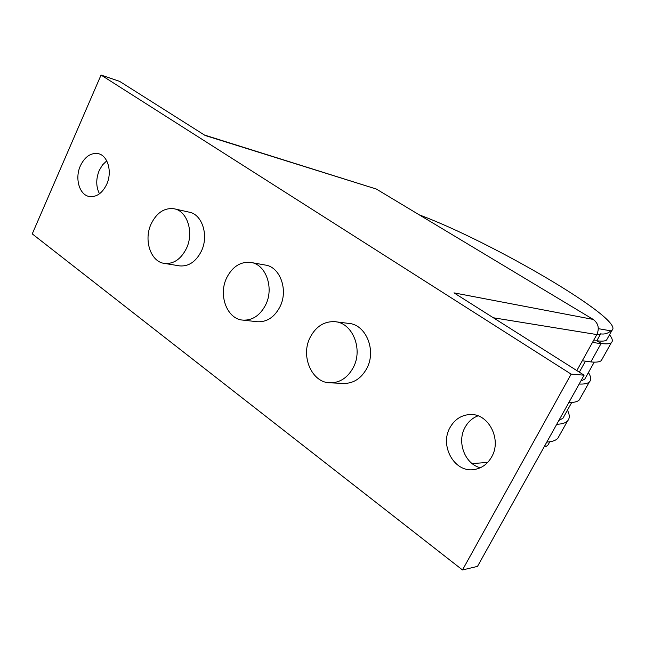 <?xml version="1.0" encoding="UTF-8"?>
<svg xmlns="http://www.w3.org/2000/svg" width="645" height="645" viewBox="0 0 645 645"><rect width="100%" height="100%" fill="white"/><g stroke="black" fill="none" stroke-linecap="round" stroke-linejoin="round"><path stroke-width="0.97" d="M477.985 415.856C472.454 417.944 468.157 421.749 465.093 427.28C456.62 441.906 464.803 464.021 480.34 467.754M491.627 456.974C487.362 464.335 481.38 468.552 473.68 469.608C454.274 472.632 439.39 445.534 450.033 427.522C454.669 419.411 461.296 415.082 469.923 414.533C488.386 413.074 502.149 439.422 491.627 456.974M106.739 160.855L102.507 164.927L99.249 170.425C95.855 178.899 95.936 186.687 99.483 193.798M106.667 184.406C102.241 193.298 96.46 197.33 89.316 196.499C79.351 194.984 74.586 178.302 80.391 165.805C84.882 156.63 90.84 152.575 98.25 153.647C107.892 155.477 112.504 172.022 106.667 184.406M186.332 248.647C194.266 232.676 187.332 210.746 173.973 208.754C164.435 207.634 156.864 212.592 151.269 223.638C143.359 239.843 150.648 262.064 164.604 263.434C173.642 264.119 180.89 259.193 186.332 248.647M174.69 208.916L188.953 212.108C202.208 214.092 209.117 235.683 201.264 251.381C195.87 261.749 188.687 266.587 179.705 265.901L179.004 265.788M265.522 305.117C274.439 288.033 265.829 263.99 250.558 262.386C240.48 261.523 232.579 266.57 226.83 277.527C217.921 294.91 227.048 319.38 243.092 320.13C252.517 320.46 260 315.453 265.522 305.117M251.461 262.555L264.974 264.998C280.115 266.595 288.662 290.242 279.849 307.028C274.383 317.187 266.982 322.097 257.637 321.766L256.758 321.67M353.218 367.65C363.401 349.179 352.388 322.468 334.69 321.67C324.233 321.25 316.106 326.378 310.318 337.053C300.094 355.943 311.914 383.275 330.603 382.848C340.205 382.622 347.744 377.559 353.218 367.65M335.851 321.807L348.356 323.363C365.868 324.161 376.777 350.404 366.731 368.537C361.321 378.268 353.863 383.235 344.365 383.453L343.261 383.404M576.832 370.577L596.843 334.57C599.552 328.345 598.342 323.298 593.207 319.42L376.325 189.041L204.441 135.023M376.325 189.041L205.215 135.515L119.623 81.375L101.047 75.046L571.131 374.132L584.104 375.18L453.983 292.87L593.207 319.42M571.131 374.132L462.497 569.954L477.502 566.391L584.104 375.18M462.497 569.954L32.25 233.893L101.047 75.046M567.447 410.164C569.841 414.896 569.857 418.516 567.495 421.016C565.576 422.975 562.069 424.055 556.974 424.265L556.619 424.466M546.896 441.914L547.033 442.091C552.201 441.72 555.797 440.462 557.812 438.334L559.505 435.302M607.574 338.262L606.582 340.044C605.066 341.213 601.809 341.447 596.818 340.737M596.714 334.795L600.487 334.142L596.778 340.802L601.858 343.777L592.481 342.414M609.525 334.763C612.508 338.577 613.097 341.237 611.291 342.729C609.799 343.882 606.695 344.164 601.962 343.575M568.938 402.375L569.067 402.569C574.066 402.577 577.469 401.714 579.274 399.964L580.702 397.409M588.434 372.568C591.11 376.849 591.409 379.986 589.328 381.993C587.619 383.557 584.314 384.243 579.395 384.049L579.049 384.235M582.274 360.781L591.691 361.998C596.504 362.409 599.705 361.942 601.293 360.603L602.446 358.539M544.711 445.832L546.452 446.243L544.42 446.348M597.48 340.834L593.336 340.874M601.858 343.777L597.367 341.036M585.475 361.127L579.339 372.165M549.758 441.857L548.048 444.913L546.452 446.243M598.326 328.66L610.839 330.845C607.896 333.481 604.429 334.489 600.422 333.86L600.487 334.142M564.456 415.525L562.924 418.266L558.828 420.508M585.95 377.011L584.684 379.276L580.895 380.929M610.839 330.845L612.024 330.28C625.424 319.807 491.853 241.811 419.226 214.833M472.132 463.578L487.685 462.433M493.344 317.767L596.843 334.57M601.011 343.656L590.941 361.716M330.603 382.848L344.365 383.453M243.092 320.13L257.637 321.766M164.604 263.434L179.705 265.901M98.701 153.768L98.25 153.647M471.253 414.541L469.923 414.533M567.495 421.016L557.812 438.334M589.328 381.993L579.274 399.964M611.291 342.729L601.293 360.603M549.79 441.793L548.048 444.913M571.728 402.488L562.924 418.266M594.247 362.143L584.684 379.276M612.024 330.28L606.582 340.044"/></g></svg>
